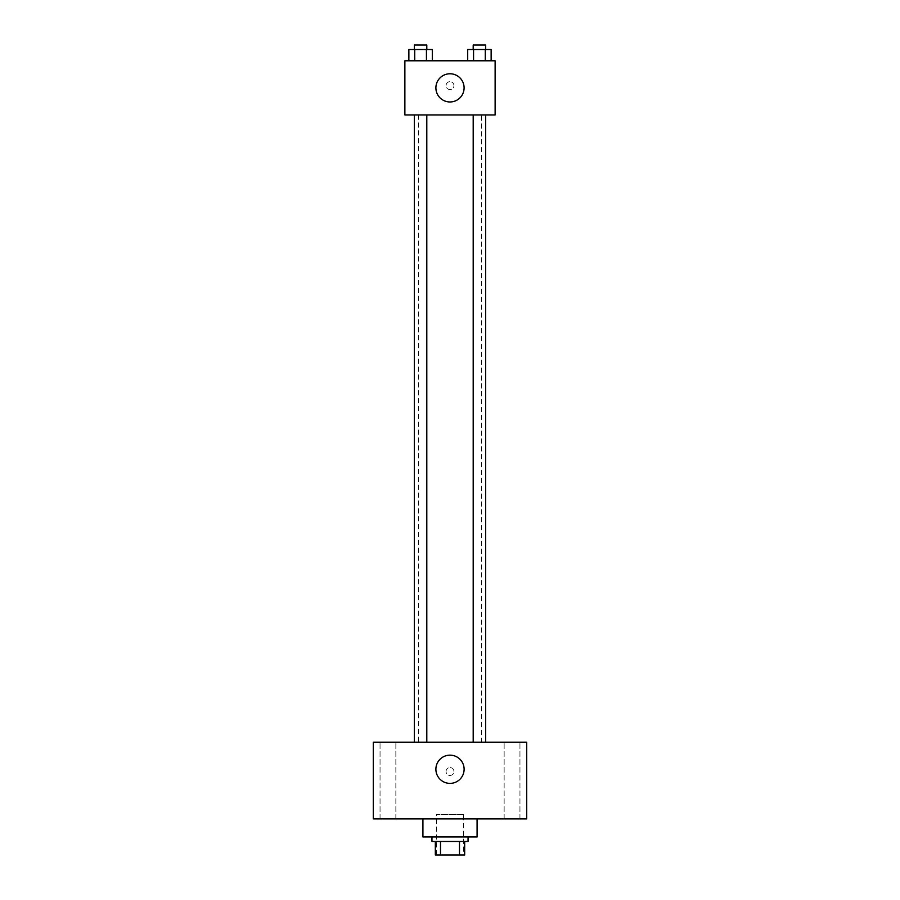 <?xml version="1.0" encoding="UTF-8"?>
<svg xmlns="http://www.w3.org/2000/svg" width="900" height="900" viewBox="0 0 900 900"><rect width="100%" height="100%" fill="white"/><g stroke="black" fill="none" stroke-linecap="round" stroke-linejoin="round"><path stroke-width="0.67" stroke-dasharray="4.5 3.38" d="M463.534 814.387L436.466 814.387L463.534 814.387L463.534 855L436.466 855L463.534 855M440.505 855L435.33 855L435.33 841.466L440.505 841.466L440.505 855L464.67 855M459.495 841.466L440.505 841.466L459.495 841.466L459.495 855M440.505 841.466L435.33 841.466M431.955 841.466L468.045 841.466M450 836.955L431.955 836.955L450 836.955M477.079 836.955L422.921 836.955M477.079 818.899L422.921 818.899L477.079 818.899M387.956 818.899L380.048 818.899L387.956 818.899M512.044 818.899L519.952 818.899L512.044 818.899M373.286 818.899L526.714 818.899L526.714 742.185L373.286 742.185L373.286 818.899M387.956 742.185L380.048 742.185L387.956 742.185M512.044 742.185L519.952 742.185L512.044 742.185M450 755.156A14.096 14.096 0 0 1 462.218 776.317A14.096 14.096 0 0 1 437.782 776.317A14.096 14.096 0 0 1 450 755.156M446.051 771.514A3.949 3.949 0 0 1 451.969 768.094A3.949 3.949 0 0 1 451.969 774.934A3.949 3.949 0 0 1 446.051 771.514A3.949 3.949 0 0 1 451.969 768.094A3.949 3.949 0 0 1 451.969 774.934A3.949 3.949 0 0 1 446.051 771.514M526.714 767.565L526.714 775.462L526.714 767.565M373.286 775.462L373.286 767.565L373.286 775.462M420.581 742.185L414.349 742.185L420.581 742.185M479.419 742.185L485.651 742.185L479.419 742.185M426.803 742.185L414.349 742.185L426.803 742.185L426.803 114.941L414.349 114.941L426.803 114.941M481.59 742.185L418.41 742.185L481.59 742.185L481.59 114.941L418.41 114.941L481.59 114.941M473.197 114.941L485.651 114.941L473.197 114.941L485.651 114.941L473.197 114.941L473.197 742.185M485.651 114.941L485.651 742.185M404.876 114.941L495.124 114.941L495.124 60.795L404.876 60.795L404.876 114.941M453.949 85.612A3.949 3.949 0 0 0 448.031 82.192A3.949 3.949 0 0 0 448.031 89.032A3.949 3.949 0 0 0 453.949 85.612A3.949 3.949 0 0 0 448.031 82.192A3.949 3.949 0 0 0 448.031 89.032A3.949 3.949 0 0 0 453.949 85.612M408.859 60.795L408.859 49.511L414.72 49.511L414.72 60.795L408.859 60.795L432.304 60.795L408.859 60.795L432.304 60.795L408.859 60.795L432.304 60.795L408.859 60.795L414.72 60.795L414.72 49.511L432.304 49.511L426.442 49.511L426.442 60.795L426.442 49.511L408.859 49.511L432.304 49.511L432.304 60.795M467.696 60.795L467.696 49.511L473.558 49.511L473.558 60.795L467.696 60.795L491.141 60.795L467.696 60.795L491.141 60.795L467.696 60.795L491.141 60.795L467.696 60.795L473.558 60.795L473.558 49.511L491.141 49.511L485.28 49.511L485.28 60.795L485.28 49.511L467.696 49.511L491.141 49.511L491.141 60.795M404.876 89.561L404.876 81.664L404.876 89.561M495.124 81.664L495.124 89.561L495.124 81.664M464.096 87.874A14.096 14.096 0 0 1 442.946 100.08A14.096 14.096 0 0 1 442.946 75.656A14.096 14.096 0 0 1 464.096 87.874M485.651 49.511L473.197 49.511L485.651 49.511L473.197 49.511L485.651 49.511L485.651 45L473.197 45L485.651 45L473.197 45L473.197 49.511M426.803 49.511L414.349 49.511L426.803 49.511L414.349 49.511L426.803 49.511L426.803 45L414.349 45L426.803 45L414.349 45L414.349 49.511M485.28 49.511L485.28 60.795M473.558 49.511L473.558 60.795M426.442 49.511L426.442 60.795M414.72 49.511L414.72 60.795M436.466 855L436.466 814.387M395.854 818.899L395.854 742.185L395.854 818.899M380.048 818.899L380.048 742.185L380.048 818.899M519.952 818.899L519.952 742.185L519.952 818.899M504.146 818.899L504.146 742.185L504.146 818.899M418.41 114.941L418.41 742.185M414.349 114.941L414.349 742.185"/><path stroke-width="1.35" d="M459.495 841.466L459.495 855L435.33 855L435.33 841.466M459.495 855L464.67 855L464.67 841.466L464.67 855M468.045 836.955L468.045 841.466L431.955 841.466L431.955 836.955M440.505 841.466L440.505 855M422.921 818.899L422.921 836.955L477.079 836.955L477.079 818.899M526.714 818.899L373.286 818.899L373.286 742.185L526.714 742.185L526.714 818.899M450 755.156A14.096 14.096 0 0 1 462.218 776.317A14.096 14.096 0 0 1 437.782 776.317A14.096 14.096 0 0 1 450 755.156M473.197 742.185L473.197 114.941M426.803 114.941L426.803 742.185M495.124 114.941L404.876 114.941L404.876 60.795L495.124 60.795L495.124 114.941M464.096 87.874A14.096 14.096 0 0 1 442.946 100.08A14.096 14.096 0 0 1 442.946 75.656A14.096 14.096 0 0 1 464.096 87.874M491.141 60.795L491.141 49.511L467.696 49.511L467.696 60.795M485.28 49.511L485.28 60.795M473.558 49.511L473.558 60.795M473.197 49.511L473.197 45L485.651 45L485.651 49.511M432.304 60.795L432.304 49.511L408.859 49.511L408.859 60.795M426.442 49.511L426.442 60.795M414.72 49.511L414.72 60.795M414.349 49.511L414.349 45L426.803 45L426.803 49.511M485.651 742.185L485.651 114.941M414.349 114.941L414.349 742.185"/></g></svg>
